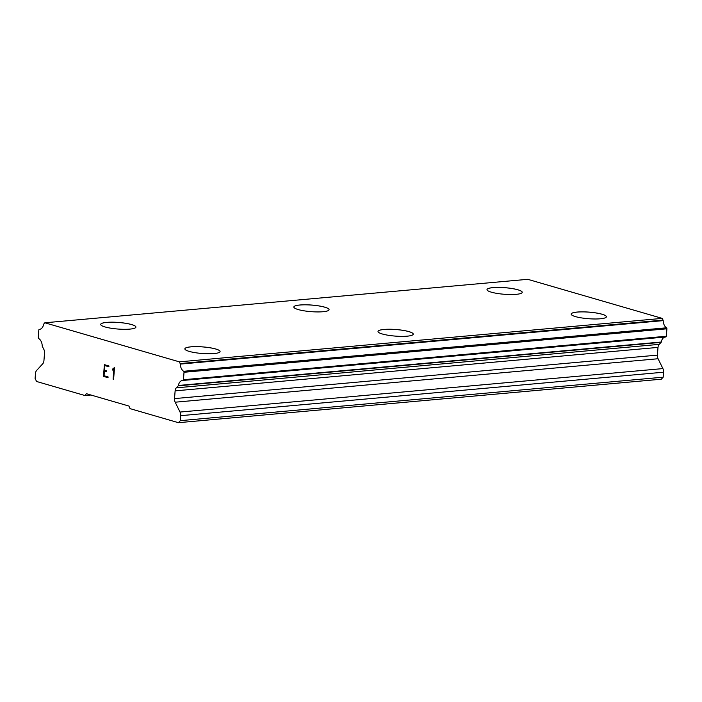 <?xml version="1.0" encoding="UTF-8"?>
<svg xmlns="http://www.w3.org/2000/svg" width="702" height="702" viewBox="0 0 702 702"><rect width="100%" height="100%" fill="white"/><g stroke="black" fill="none" stroke-linecap="round" stroke-linejoin="round"><path stroke-width="1.05" d="M100.693 324.394A17.664 3.308 -175.6 0 1 106.73 322.385A17.664 3.308 -175.6 0 1 125.719 323.289A17.664 3.308 -175.6 0 1 135.916 327.097A17.664 3.308 -175.6 0 1 129.879 329.106A17.664 3.308 -175.6 0 1 110.898 328.211A17.664 3.308 -175.6 0 1 100.693 324.394A17.664 3.308 -175.6 0 1 106.73 322.42A17.664 3.308 -175.6 0 1 125.676 323.306A17.664 3.308 -175.6 0 1 135.916 327.114M293.84 307.02A17.664 3.308 -175.6 0 1 299.886 305.028A17.664 3.308 -175.6 0 1 318.831 305.923A17.664 3.308 -175.6 0 1 329.071 309.731A17.664 3.308 -175.6 0 1 323.034 311.723A17.664 3.308 -175.6 0 1 304.045 310.819A17.664 3.308 -175.6 0 1 293.848 307.002A17.664 3.308 -175.6 0 1 299.886 305.001A17.664 3.308 -175.6 0 1 318.866 305.897A17.664 3.308 -175.6 0 1 329.071 309.714M486.995 289.619A17.664 3.308 -175.6 0 1 493.041 287.609A17.664 3.308 -175.6 0 1 512.021 288.513A17.664 3.308 -175.6 0 1 522.227 292.33A17.664 3.308 -175.6 0 1 516.181 294.331A17.664 3.308 -175.6 0 1 497.2 293.436A17.664 3.308 -175.6 0 1 486.995 289.619A17.664 3.308 -175.6 0 1 493.032 287.644A17.664 3.308 -175.6 0 1 511.977 288.54A17.664 3.308 -175.6 0 1 522.218 292.339M190.9 346.867A17.664 3.308 -175.6 0 1 209.845 347.753A17.664 3.308 -175.6 0 1 220.086 351.562A17.664 3.308 -175.6 0 1 214.049 353.554A17.664 3.308 -175.6 0 1 195.068 352.658A17.664 3.308 -175.6 0 1 184.863 348.841A17.664 3.308 -175.6 0 1 190.9 346.867M184.863 348.841A17.664 3.308 -175.6 0 1 190.9 346.832A17.664 3.308 -175.6 0 1 209.889 347.736A17.664 3.308 -175.6 0 1 220.086 351.553M378.018 331.467A17.664 3.308 -175.6 0 1 384.055 329.475A17.664 3.308 -175.6 0 1 403.001 330.37A17.664 3.308 -175.6 0 1 413.241 334.178M384.055 329.449A17.664 3.308 -175.6 0 1 403.036 330.344A17.664 3.308 -175.6 0 1 413.241 334.161A17.664 3.308 -175.6 0 1 407.204 336.17A17.664 3.308 -175.6 0 1 388.224 335.266A17.664 3.308 -175.6 0 1 378.018 331.449A17.664 3.308 -175.6 0 1 384.055 329.449M571.165 314.084A17.664 3.308 -175.6 0 1 577.202 312.092A17.664 3.308 -175.6 0 1 596.147 312.987A17.664 3.308 -175.6 0 1 606.396 316.795A17.664 3.308 -175.6 0 1 600.359 318.778A17.664 3.308 -175.6 0 1 581.37 317.883A17.664 3.308 -175.6 0 1 571.165 314.066A17.664 3.308 -175.6 0 1 577.211 312.057A17.664 3.308 -175.6 0 1 596.191 312.96A17.664 3.308 -175.6 0 1 606.396 316.777M665.821 336.978L182.941 380.44L665.777 336.978A0.895 0.588 -95.1 0 0 666.33 336.249L666.9 328.799A0.895 0.588 -95.1 0 0 666.505 327.808A7.582 4.975 -95.1 0 1 663.179 320.63A0.965 0.632 -95.1 0 0 663.057 320.103L662.223 318.383L527.746 279.317L44.858 322.788L179.343 361.846L180.168 363.566A0.965 0.632 84.9 0 1 180.3 364.092A7.582 4.975 -95.1 0 0 183.626 371.279A0.895 0.588 84.9 0 1 184.021 372.271L183.45 379.721A0.895 0.588 84.9 0 1 182.897 380.44A7.582 4.975 -95.1 0 0 182.538 380.458A7.582 4.975 -95.1 0 0 178.387 385.477A0.948 0.623 84.9 0 1 178.264 385.819L176.334 387.829A4.817 3.159 -95.1 0 0 175.123 390.865L174.526 398.596A4.817 3.159 -95.1 0 0 175.184 402.202L180.019 412.056A4.817 3.159 84.9 0 1 180.677 415.672L180.3 420.656L178.422 422.683L130.019 408.625L128.957 406.063L86.39 393.699L84.986 395.542L36.592 381.484L35.1 378.483L35.486 373.499A4.817 3.159 84.9 0 1 36.653 370.419L42.769 363.75A4.817 3.159 -95.1 0 0 43.936 360.67L44.533 352.939A4.817 3.159 -95.1 0 0 43.831 349.35L42.287 346.332A0.948 0.623 84.9 0 1 42.217 345.928A7.582 4.975 -95.1 0 0 38.671 338.548A0.895 0.588 84.9 0 1 38.25 337.548L38.821 330.098A0.895 0.588 84.9 0 1 39.347 329.37A7.582 4.975 -95.1 0 0 39.47 329.361A7.582 4.975 -95.1 0 0 43.612 324.394A0.965 0.632 84.9 0 1 43.814 323.964L44.858 322.788M665.04 337.048A7.582 4.975 -95.1 0 0 661.266 342.014L178.387 385.477M178.422 422.683L661.302 379.212L663.179 377.185L663.557 372.209A4.817 3.159 -95.1 0 0 662.907 368.594L658.064 358.74A4.817 3.159 -95.1 0 1 657.405 355.133L658.002 347.402A4.817 3.159 -95.1 0 1 659.213 344.366L661.144 342.357A0.948 0.623 -95.1 0 0 661.266 342.014M104.844 365.593L108.871 366.751L104.844 365.593L104.484 370.279L106.678 370.91L106.616 371.691L104.422 371.06L106.625 371.691M104.422 371.06L104.063 375.745L108.09 376.913L108.029 377.694L103.484 376.369L104.387 364.654L108.933 365.979L108.871 366.76M104.396 364.663L103.501 376.369L108.029 377.685M114.408 367.585L112.364 369.27L114.505 367.611L113.61 379.326L113.083 379.177L113.873 368.98L112.285 370.086L112.346 369.27L112.302 370.086M113.873 368.98L113.101 379.177L113.61 379.326M90.909 395.015L84.986 395.542M662.223 318.383L179.343 361.846M663.179 320.63L180.3 364.092M661.144 342.357L178.264 385.819M658.002 347.402L175.123 390.865M663.179 377.185L180.3 420.656M663.057 320.103L180.168 363.566M666.505 327.808L183.626 371.279M666.9 328.799L184.021 372.271M666.33 336.249L183.45 379.721M659.213 344.366L176.334 387.829M657.405 355.133L174.526 398.596M658.064 358.74L175.184 402.202M662.907 368.594L180.019 412.056M663.557 372.209L180.677 415.672"/></g></svg>
